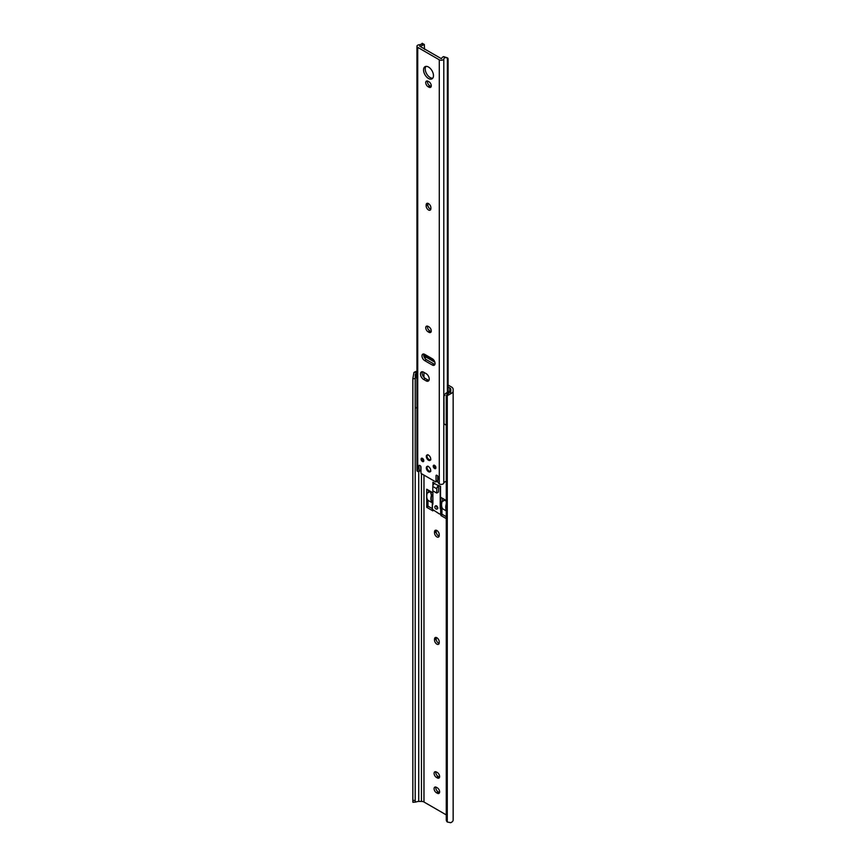 <?xml version="1.0" encoding="UTF-8"?>
<svg xmlns="http://www.w3.org/2000/svg" width="866" height="866" viewBox="0 0 866 866"><rect width="100%" height="100%" fill="white"/><g stroke="black" fill="none" stroke-linecap="round" stroke-linejoin="round"><path stroke-width="1.3" d="M436.865 536.898A3.323 1.916 -120 0 0 438.532 537.061A3.323 1.916 -120 0 0 439.214 535.534L439.214 534.571A3.323 1.916 -120 0 0 437.763 531.226A3.323 1.916 -120 0 0 435.208 530.338A3.323 1.916 -120 0 0 434.515 531.854L434.515 532.828A3.323 1.916 -120 0 0 436.865 536.898M436.269 530.241A3.323 1.916 -120 0 0 436.183 530.89L436.183 531.854A3.323 1.916 -120 0 0 438.532 535.935A3.323 1.916 -120 0 0 439.138 536.184M436.865 644.131A3.323 1.916 -120 0 0 438.532 644.304A3.323 1.916 -120 0 0 439.214 642.778L439.214 641.814A3.323 1.916 -120 0 0 437.763 638.469A3.323 1.916 -120 0 0 435.208 637.582A3.323 1.916 -120 0 0 434.515 639.097L434.515 640.061A3.323 1.916 -120 0 0 436.865 644.131M436.269 637.484A3.323 1.916 -120 0 0 436.183 638.134L436.183 639.097A3.323 1.916 -120 0 0 438.532 643.167A3.323 1.916 -120 0 0 439.138 643.427M440.891 514.62L440.891 515.508L446.271 518.615M446.271 500.526L440.891 497.42L440.891 508.515M432.848 503.871L432.848 492.776L426.732 489.247L426.732 507.335L432.848 510.864L432.848 510.02M436.442 772.007A3.323 1.916 -120 0 0 434.786 771.844A3.323 1.916 -120 0 0 434.277 774.507A3.323 1.916 -120 0 0 436.442 777.43L437.287 777.917A3.323 1.916 -120 0 0 438.943 778.079A3.323 1.916 -120 0 0 439.452 775.416A3.323 1.916 -120 0 0 437.287 772.483L436.442 772.007M436.442 787.324A3.323 1.916 -120 0 0 434.786 787.162A3.323 1.916 -120 0 0 434.277 789.824A3.323 1.916 -120 0 0 436.442 792.758L437.287 793.234A3.323 1.916 -120 0 0 438.943 793.397A3.323 1.916 -120 0 0 439.452 790.734A3.323 1.916 -120 0 0 437.287 787.811L436.442 787.324M415.204 802.133L412.898 802.284L412.844 800.411L415.204 800.411L415.204 802.133L417.888 801.472A3.518 2.035 180 0 1 418.722 801.418L421.461 801.418A3.551 2.046 180 0 1 423.972 802.013L446.271 814.884M448.09 386.972L449.757 387.936A3.551 2.046 180 0 1 450.796 389.386L450.796 390.977L450.796 389.386M442.364 508.277L440.209 508.483L440.209 486.411L434.461 483.574L438.64 485.75M450.796 390.977A3.518 2.035 180 0 1 450.699 391.454L450.699 393.738L447.278 395.686A4.427 3.616 180 0 0 446.271 397.992L446.271 819.712A4.427 3.616 180 0 0 447.278 822.018L450.699 822.7A5.878 3.399 0 0 0 453.156 819.94L453.156 389.386A5.91 3.41 0 0 0 451.435 386.972L448.09 385.045M416.947 372.748L415.399 374.318M415.236 375.097L415.204 378.691L412.844 378.691L413.937 372.51L416.947 372.51M415.204 800.411L415.204 378.691M412.844 800.411L412.844 378.691M416.947 371.243A5.878 3.399 0 0 0 413.937 372.51M442.558 498.383L442.558 500.613M440.891 515.508L442.558 514.545L446.271 516.688L441.931 514.188L439.376 513.917L432.426 509.425M426.732 507.335L428.399 506.372L432.296 508.623L427.988 506.134L427.988 500.342A10.23 5.91 -60 0 1 427.241 492.981L430.64 491.552L431.69 495.46A9.786 5.651 120 0 0 432.48 502.464L432.848 503.146M428.399 490.21L428.399 491.477M435.847 771.747A3.323 1.916 -120 0 0 438.12 776.466L438.954 776.954A3.323 1.916 -120 0 0 439.56 777.203M435.847 787.064A3.323 1.916 -120 0 0 438.12 791.784L438.954 792.271A3.323 1.916 -120 0 0 439.56 792.531M450.699 393.738A5.878 3.399 0 0 0 453.156 390.977M446.271 397.992L446.271 396.617A4.427 3.616 0 0 1 447.278 394.322L450.699 391.454M438.434 485.869A2.36 1.364 120 0 0 436.756 488.76L432.794 486.476L432.794 490.784L436.756 493.068L438.434 492.105L438.64 487.677M436.756 493.068L436.756 488.76M432.794 486.476A2.36 1.364 -60 0 1 434.461 483.574L432.892 482.189L434.461 483.098M437.146 508.959A1.775 1.028 -120 0 0 437.438 508.872A1.775 1.028 -120 0 0 437.709 507.454A1.775 1.028 -120 0 0 436.551 505.896A1.775 1.028 -120 0 0 435.663 505.809A1.775 1.028 -120 0 0 435.446 506.015M440.209 508.483L441.931 508.396L446.271 510.897M432.848 503.384L432.296 503.806L432.892 504.261L432.892 490.838M446.271 508.981A9.786 5.651 -60 0 1 446.271 505.105M446.271 503.958L446.261 503.958A10.23 5.91 120 0 0 446.271 510.161M438.434 487.796L438.64 485.501L440.523 486.227L440.523 508.31M427.988 500.342L432.166 502.756A10.23 5.91 -60 0 1 431.42 495.395L430.391 491.477M432.892 485.739L432.892 482.189M441.931 508.396L441.931 514.188M446.271 501.414L444.767 499.855L446.271 500.916M445.221 500.039L442.082 501.544A10.23 5.91 120 0 0 442.818 508.905M436.031 509.024A1.7 0.985 -120 0 0 436.875 509.111A1.7 0.985 -120 0 0 437.135 507.747A1.7 0.985 -120 0 0 436.031 506.253A1.7 0.985 -120 0 0 435.176 506.166A1.7 0.985 -120 0 0 434.916 507.53A1.7 0.985 -120 0 0 436.031 509.024M416.947 378.875L415.453 375.595L416.947 374.729M416.947 373.214A3.399 1.959 0 0 0 416.232 373.527A3.399 1.959 0 0 0 415.236 374.913A3.399 1.959 0 0 0 415.453 375.595M415.236 374.913L415.236 406.522A3.399 1.959 0 0 0 416.947 408.222M443.966 395.524L443.998 423.366A3.399 1.959 0 0 0 446.271 424.968M445.774 393.348L450.277 390.75L446.185 393.348A3.399 1.959 0 0 0 448.501 393.348M445.611 393.445L446.185 393.348L445.611 393.445C443.717 395.394 443.511 396.011 444.962 395.307M450.277 390.75L450.547 390.826A3.399 1.959 0 0 1 450.742 391.313M433.206 466.146A1.916 1.104 -120 0 0 434.05 468.073A1.916 1.104 -120 0 0 435.522 468.593A1.916 1.104 -120 0 0 435.923 467.716A1.916 1.104 -120 0 0 435.089 465.778A1.916 1.104 -120 0 0 433.606 465.269A1.916 1.104 -120 0 0 433.206 466.146M434.115 465.194A1.916 1.104 -120 0 0 434.05 465.659A1.916 1.104 -120 0 0 435.847 468.181M421.093 459.153A1.916 1.104 -120 0 0 421.926 461.08A1.916 1.104 -120 0 0 423.409 461.6A1.916 1.104 -120 0 0 423.81 460.712A1.916 1.104 -120 0 0 422.965 458.785A1.916 1.104 -120 0 0 421.493 458.266A1.916 1.104 -120 0 0 421.093 459.153M422.002 458.19A1.916 1.104 -120 0 0 421.926 458.666A1.916 1.104 -120 0 0 423.734 461.188M426.31 467.889A3.107 1.786 -120 0 0 427.663 471.017A3.107 1.786 -120 0 0 430.056 471.851A3.107 1.786 -120 0 0 430.705 470.422A3.107 1.786 -120 0 0 429.352 467.304A3.107 1.786 -120 0 0 426.96 466.471A3.107 1.786 -120 0 0 426.31 467.889M429.633 471.353A3.107 1.786 -120 0 0 430.424 471.505M426.31 456.436A3.107 1.786 -120 0 0 427.663 459.554A3.107 1.786 -120 0 0 430.056 460.387A3.107 1.786 -120 0 0 430.705 458.969A3.107 1.786 -120 0 0 429.352 455.841A3.107 1.786 -120 0 0 426.96 455.018A3.107 1.786 -120 0 0 426.31 456.436M429.633 459.9A3.107 1.786 -120 0 0 430.424 460.052M435.035 363.46A3.843 2.219 -120 0 0 432.318 358.751L424.697 354.346A3.843 2.219 -120 0 0 422.77 354.162A3.843 2.219 -120 0 0 422.186 357.236A3.843 2.219 -120 0 0 424.697 360.624L432.318 365.03A3.843 2.219 -120 0 0 434.245 365.214A3.843 2.219 -120 0 0 435.035 363.46M429.244 379.048A4.427 2.555 -120 0 0 426.104 373.625L423.593 372.174A4.427 2.555 -120 0 0 421.385 371.958A4.427 2.555 -120 0 0 420.703 375.508A4.427 2.555 -120 0 0 423.593 379.405L426.104 380.856A4.427 2.555 -120 0 0 428.324 381.072A4.427 2.555 -120 0 0 429.244 379.048M419.036 471.44L420.703 470.476A1.18 0.682 -120 0 0 420.941 469.837L419.274 470.801A1.18 0.682 -120 0 1 418.516 471.418L417.726 471.505L417.726 47.359L439.289 59.808A2.663 1.537 0 0 0 442.006 60.187A2.663 1.537 0 0 0 443.803 58.942A3.518 2.035 180 0 1 445.243 57.578L443.565 56.604A5.878 3.399 0 0 0 441.465 58.747L419.566 46.104A5.878 3.399 0 0 0 423.279 44.891L421.59 43.917L422.229 43.3A2.955 1.71 -60 0 1 422.316 43.343L424.318 44.502L423.279 44.891M423.55 69.897A7.015 4.049 -120 0 0 426.613 76.966A7.015 4.049 -120 0 0 432.015 78.849A7.015 4.049 -120 0 0 433.465 75.634A7.015 4.049 -120 0 0 430.402 68.566A7.015 4.049 -120 0 0 425 66.693A7.015 4.049 -120 0 0 423.55 69.897M425.931 66.379A7.015 4.049 -120 0 0 425.217 68.934A7.015 4.049 -120 0 0 427.739 75.385A7.015 4.049 -120 0 0 432.751 78.189M431.279 85.821A3.323 1.916 -120 0 0 428.93 81.75L428.085 81.274A3.323 1.916 -120 0 0 426.429 81.101A3.323 1.916 -120 0 0 425.92 83.775A3.323 1.916 -120 0 0 428.085 86.697L428.93 87.185A3.323 1.916 -120 0 0 430.586 87.347A3.323 1.916 -120 0 0 431.279 85.821M431.279 330.942A3.323 1.916 -120 0 0 428.93 326.872L428.085 326.395A3.323 1.916 -120 0 0 426.429 326.233A3.323 1.916 -120 0 0 425.92 328.896A3.323 1.916 -120 0 0 428.085 331.819L428.93 332.306A3.323 1.916 -120 0 0 430.586 332.468A3.323 1.916 -120 0 0 431.279 330.942M437.698 475.921L437.698 480.381A2.36 1.364 -120 0 1 437.579 481.031L435.912 481.994A2.36 1.364 -120 0 0 436.031 481.344L436.031 475.791A1.18 0.682 -120 0 1 436.865 475.315L437.287 475.553A1.18 0.682 -120 0 1 438.12 477.004L437.741 481.464A1.18 0.682 -120 0 0 438.499 482.957L439.289 483.953A2.663 1.537 0 0 0 442.006 484.321A2.663 1.537 0 0 0 443.803 483.087A3.518 2.035 180 0 1 445.243 481.723L446.271 481.269M419.729 465.421L418.895 465.908A1.18 0.682 -120 0 1 419.729 465.421L420.151 465.659A1.18 0.682 -120 0 1 420.984 467.11L420.984 472.663A2.36 1.364 -120 0 0 421.103 473.453L435.912 481.994M418.895 465.908L419.274 470.801M430.857 207.667A3.323 1.916 -120 0 0 429.406 204.322A3.323 1.916 -120 0 0 426.841 203.423A3.323 1.916 -120 0 0 426.159 204.95L426.159 205.913A3.323 1.916 -120 0 0 427.609 209.258A3.323 1.916 -120 0 0 430.175 210.146A3.323 1.916 -120 0 0 430.857 208.63L430.857 207.667M422.229 43.3L421.59 43.917A3.518 2.035 180 0 1 419.22 44.761A2.663 1.537 0 0 0 416.947 46.277A2.663 1.537 0 0 0 417.726 47.359M416.947 46.277L416.947 470.411A2.663 1.537 0 0 0 417.726 471.505M424.546 357.799L424.546 356.175M424.546 355.525L424.546 354.27M424.546 49.362L424.318 44.502M423.799 354.01A3.843 2.219 -120 0 0 426.364 359.661L433.996 364.056A3.843 2.219 -120 0 0 434.884 364.402M422.381 371.752A4.427 2.555 -120 0 0 425.271 378.442L427.772 379.893A4.427 2.555 -120 0 0 428.995 380.315M420.66 466.157L420.941 469.837M427.49 81.014A3.323 1.916 -120 0 0 429.763 85.734L430.597 86.221A3.323 1.916 -120 0 0 431.203 86.47M427.912 203.337A3.323 1.916 -120 0 0 427.826 203.986L427.826 204.95A3.323 1.916 -120 0 0 430.781 209.28M427.49 326.136A3.323 1.916 -120 0 0 429.763 330.855L430.597 331.342A3.323 1.916 -120 0 0 431.203 331.591M443.565 56.604L447.473 57.87A2.955 1.71 120 0 0 447.386 57.827L445.243 57.578M448.09 391.995L448.09 59.224A2.955 1.71 120 0 0 447.473 57.87M447.386 392.395L447.386 57.827M427.436 454.866A3.107 1.786 -120 0 0 427.165 455.624M427.436 466.33A3.107 1.786 -120 0 0 427.165 467.088M425 355.06L425.964 355.58L425.368 356.597L424.275 355.991L425.52 356.803L425.152 358.632M434.819 362.085L432.177 360.527L432.784 359.509L425.964 355.58M432.784 359.509L433.79 360.104M432.177 360.527L425.368 356.597M434.851 362.194L425.52 356.803M423.961 377.36L423.896 372.348M429.341 471.093L430.51 471.353M429.341 459.63L430.51 459.889M423.972 802.013L423.972 475.109M449.757 391.031L449.757 387.936M421.461 801.418L421.461 473.659M418.722 801.418L418.722 471.483M447.278 822.018L447.278 395.686M438.12 791.784L436.442 792.758M438.954 792.271L437.287 793.234M438.12 776.466L436.442 777.43M438.954 776.954L437.287 777.917M436.183 638.134L434.515 639.097M436.183 639.097L434.515 640.061M436.183 530.89L434.515 531.854M436.183 531.854L434.515 532.828M432.426 503.99L432.426 509.782M440.675 508.753L440.675 514.545M441.303 508.753L441.303 514.545M416.947 375.487L415.723 376.19M439.289 483.953L439.289 59.808M443.803 483.087L443.803 58.942M429.763 330.855L428.085 331.819M430.597 331.342L428.93 332.306M427.826 203.986L426.159 204.95M427.826 204.95L426.159 205.913M429.763 85.734L428.085 86.697M430.597 86.221L428.93 87.185M437.698 480.381L436.031 481.344M436.865 475.315L436.031 475.791M427.772 379.893L426.104 380.856M425.271 378.442L423.593 379.405M426.364 359.661L424.697 360.624M433.996 364.056L432.318 365.03M432.296 503.806L432.296 509.598M436.875 509.111L437.655 508.667M435.176 506.166L435.955 505.722M450.32 390.707L445.676 393.38M424.275 355.991L424.87 354.973M427.869 466.114C426.429 467.272 426.808 468.928 429.016 471.093L430.824 471.234M427.869 454.661C426.429 455.808 426.808 457.475 429.016 459.64L430.824 459.781"/></g></svg>
